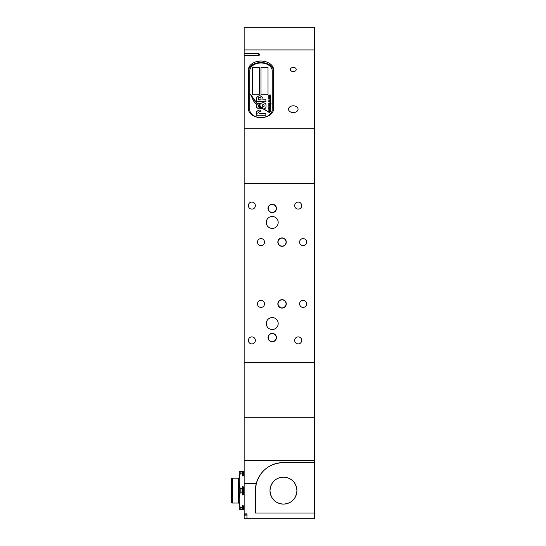 <?xml version="1.0" encoding="UTF-8"?>
<svg xmlns="http://www.w3.org/2000/svg" width="546" height="546" viewBox="0 0 546 546"><rect width="100%" height="100%" fill="white"/><g stroke="black" fill="none" stroke-linecap="round" stroke-linejoin="round"><path stroke-width="0.82" d="M293.291 67.397A2.948 2.082 0 0 0 290.342 69.478A2.948 2.082 0 0 0 293.291 71.567A2.948 2.082 0 0 0 296.239 69.478A2.948 2.082 0 0 0 293.291 67.397M293.291 105.815A4.771 3.378 0 0 0 288.513 109.193A4.771 3.378 0 0 0 293.291 112.565A4.771 3.378 0 0 0 298.061 109.193A4.771 3.378 0 0 0 293.291 105.815M260.995 117.629A12.633 8.934 0 0 0 273.635 108.695L273.635 69.977A12.633 8.934 0 0 0 260.995 61.043A12.633 8.934 0 0 0 248.362 69.977L248.362 108.695A12.633 8.934 0 0 0 260.995 117.629M286.268 242.11A4.211 4.211 0 0 0 282.057 237.899A4.211 4.211 0 0 0 277.846 242.11A4.211 4.211 0 0 0 282.057 246.321A4.211 4.211 0 0 0 286.268 242.11M286.056 242.11A3.999 3.999 0 0 0 282.057 238.111A3.999 3.999 0 0 0 278.057 242.11A3.999 3.999 0 0 0 282.057 246.116A3.999 3.999 0 0 0 286.056 242.11M286.268 303.89A4.211 4.211 0 0 0 282.057 299.679A4.211 4.211 0 0 0 277.846 303.89A4.211 4.211 0 0 0 282.057 308.101A4.211 4.211 0 0 0 286.268 303.89M286.056 303.89A3.999 3.999 0 0 0 282.057 299.884A3.999 3.999 0 0 0 278.057 303.89A3.999 3.999 0 0 0 282.057 307.889A3.999 3.999 0 0 0 286.056 303.89M286.268 27.3L277.846 27.3L286.268 27.3M306.627 27.3L299.604 27.3L306.627 27.3M264.503 27.3L257.487 27.3L264.503 27.3M306.627 242.11A3.508 3.508 0 0 0 303.119 238.602A3.508 3.508 0 0 0 299.604 242.11A3.508 3.508 0 0 0 303.119 245.625A3.508 3.508 0 0 0 306.627 242.11M264.503 242.11A3.508 3.508 0 0 0 260.995 238.602A3.508 3.508 0 0 0 257.487 242.11A3.508 3.508 0 0 0 260.995 245.625A3.508 3.508 0 0 0 264.503 242.11M264.503 303.89A3.508 3.508 0 0 0 260.995 300.375A3.508 3.508 0 0 0 257.487 303.89A3.508 3.508 0 0 0 260.995 307.398A3.508 3.508 0 0 0 264.503 303.89M306.627 303.89A3.508 3.508 0 0 0 303.119 300.375A3.508 3.508 0 0 0 299.604 303.89A3.508 3.508 0 0 0 303.119 307.398A3.508 3.508 0 0 0 306.627 303.89M255.378 340.39A3.508 3.508 0 0 0 251.87 336.882A3.508 3.508 0 0 0 248.362 340.39A3.508 3.508 0 0 0 251.87 343.905A3.508 3.508 0 0 0 255.378 340.39M255.378 205.61A3.508 3.508 0 0 0 251.87 202.095A3.508 3.508 0 0 0 248.362 205.61A3.508 3.508 0 0 0 251.87 209.118A3.508 3.508 0 0 0 255.378 205.61M301.713 205.61A3.508 3.508 0 0 0 298.205 202.095A3.508 3.508 0 0 0 294.69 205.61A3.508 3.508 0 0 0 298.205 209.118A3.508 3.508 0 0 0 301.713 205.61M301.713 340.39A3.508 3.508 0 0 0 298.205 336.882A3.508 3.508 0 0 0 294.69 340.39A3.508 3.508 0 0 0 298.205 343.905A3.508 3.508 0 0 0 301.713 340.39M276.44 337.585A4.211 4.211 0 0 0 272.229 333.374A4.211 4.211 0 0 0 268.018 337.585A4.211 4.211 0 0 0 272.229 341.796A4.211 4.211 0 0 0 276.44 337.585M276.228 337.585A3.999 3.999 0 0 0 272.229 333.586A3.999 3.999 0 0 0 268.229 337.585A3.999 3.999 0 0 0 272.229 341.584A3.999 3.999 0 0 0 276.228 337.585M276.44 208.415A4.211 4.211 0 0 0 272.229 204.204A4.211 4.211 0 0 0 268.018 208.415A4.211 4.211 0 0 0 272.229 212.626A4.211 4.211 0 0 0 276.44 208.415M276.228 208.415A3.999 3.999 0 0 0 272.229 204.416A3.999 3.999 0 0 0 268.229 208.415A3.999 3.999 0 0 0 272.229 212.414A3.999 3.999 0 0 0 276.228 208.415M278.194 323.546A5.965 5.965 0 0 0 272.229 317.574A5.965 5.965 0 0 0 266.264 323.546A5.965 5.965 0 0 0 272.229 329.511A5.965 5.965 0 0 0 278.194 323.546M278.194 222.454A5.965 5.965 0 0 0 272.229 216.489A5.965 5.965 0 0 0 266.264 222.454A5.965 5.965 0 0 0 272.229 228.426A5.965 5.965 0 0 0 278.194 222.454M283.463 504.101C275.341 503.48 270.85 498.989 269.983 490.622C270.85 482.255 275.341 477.764 283.463 477.143A13.479 13.479 0 0 0 269.983 490.622A13.479 13.479 0 0 0 283.463 504.101A13.479 13.479 0 0 0 296.935 490.622A13.479 13.479 0 0 0 283.463 477.143C291.578 477.764 296.075 482.255 296.935 490.622C296.075 498.989 291.578 503.48 283.463 504.101M258.19 53.597A1.406 0.99 180 0 1 259.589 54.586A1.406 0.99 180 0 1 258.19 55.583L258.19 53.597L244.151 53.597L244.151 513.888L246.956 513.888L246.956 518.7L244.151 518.7L244.151 515.895L246.956 515.895L246.956 514.209L244.151 514.209L244.151 515.895M258.19 55.583L244.151 55.583M314.346 49.918L244.151 49.918L244.151 27.3L314.346 27.3L314.346 462.537L283.463 462.537A28.078 28.078 0 0 0 255.378 490.622L256.292 483.51C260.456 470.427 269.512 463.438 283.463 462.537M244.151 49.918L244.151 53.597M255.378 490.622L255.378 513.056L314.346 513.056L314.346 518.7L246.956 518.7M314.346 513.056L314.346 462.537M273.635 71.465A12.633 8.934 0 0 0 260.995 62.531A12.633 8.934 0 0 0 248.362 71.465M239.441 477.511L240.179 473.942C238.848 478.705 238.848 483.524 240.185 488.37L242.035 488.37L242.881 486.09L243.734 488.37L244.151 488.37M239.441 484.773L239.216 482.596M239.182 481.859L239.175 481.292M239.182 480.425L239.216 479.709M239.441 496.464L240.185 492.874C238.848 497.665 238.848 502.477 240.185 507.323L242.035 507.323L242.881 505.043L243.734 507.323L244.151 507.323M239.441 503.726L239.216 501.549M239.182 500.812L239.175 500.245M239.182 499.378L239.216 498.662M240.185 507.323L240.185 509.575L239.175 509.575L244.151 509.575M244.151 492.874L243.734 492.874L242.881 495.147L242.035 492.874L240.185 492.874L240.185 488.37M244.151 473.914L243.734 473.914L242.881 476.194L242.035 473.914L240.185 473.914L240.185 471.669L239.175 471.669L244.151 471.669M239.175 471.669L239.175 509.575M239.093 503.746A0.703 0.703 0 0 0 238.39 503.043L232.357 503.043L232.357 478.194L238.39 478.194L238.39 503.043M239.093 477.491A0.703 0.703 0 0 1 238.39 478.194M232.357 503.043L231.654 502.791L231.654 478.453L232.357 478.194M243.734 471.669L243.734 473.914M243.734 488.37L243.734 492.874M243.734 507.323L243.734 509.575M242.035 471.669L242.035 473.914M242.035 488.37L242.035 492.874M242.035 507.323L242.035 509.575M260.995 62.981A11.234 7.944 0 0 0 249.761 70.919L249.761 109.637A11.234 7.944 0 0 0 260.995 117.581A11.234 7.944 0 0 0 272.229 109.637L272.229 70.919A11.234 7.944 0 0 0 260.995 62.981M249.761 109.637L249.761 109.937A11.234 7.944 0 0 0 253.856 116.066M268.134 116.066A11.234 7.944 0 0 0 272.229 109.937L272.229 109.637M259.589 67.445L252.573 67.445L252.573 94.253L259.589 94.253L259.589 67.445M268.018 67.445L260.995 67.445L260.995 94.253L268.018 94.253L268.018 67.445M269.779 96.758L270.857 97.311L269.806 97.871L268.748 97.311L269.779 96.758L270.857 97.413M270.42 99.311L270.823 99.515L270.42 99.311M269.874 101.966L270.57 101.611L270.202 101.092L270.857 101.611L269.82 102.177L268.748 101.611L269.785 101.065L269.874 102.068L270.57 101.611M270.598 103.801L268.782 104.006L268.748 103.481L269.785 102.976L270.857 103.487L270.598 103.897L271.587 104.006M269.765 105.678L270.823 105.89L268.782 105.89L268.857 105.241L270.823 105.89M269.253 107.501L270.823 107.951L268.782 108.313L270.386 107.835L268.782 107.61L270.352 107.166L268.782 106.688L270.823 107.03L269.253 107.501L270.823 107.951M269.253 110.797L270.823 111.248L268.782 111.609L270.386 111.131L268.782 110.913L270.352 110.463L268.782 109.985L270.823 110.333L269.253 110.797L270.823 111.248M256.402 115.254L265.841 115.254L265.841 113.397L259.63 113.397L258.381 112.496L259.111 111.746L260.278 111.746L260.278 110.039L258.681 110.039L256.313 111.814L257.173 113.479L256.402 113.479L256.402 115.254L256.402 113.575L257.173 113.479M256.402 104.368L257.125 103.481L250.334 94.042L253.788 101.317L256.402 104.368M262.892 97.925C260.79 95.1 258.599 95.086 256.306 97.884L256.306 101.392L265.888 101.392L265.888 99.829L262.892 99.829L262.892 97.789M262.585 102.778C260.619 103.051 259.766 103.952 260.012 105.48L260.012 106.136L261.882 107.61L262.81 104.586L263.404 104.586L264.059 105.296L264.059 106.334L262.619 107.125L262.619 108.934L263.698 108.879C265.479 108.552 266.236 107.671 265.977 106.245L265.977 105.085C265.984 103.72 265.09 102.955 263.308 102.778L262.585 102.88C260.619 103.153 259.766 104.054 260.012 105.576L260.012 106.136M258.231 106.013L269.396 112.531L263.698 108.927L262.585 108.968L262.585 108.149L258.463 104.934L258.231 106.013M262.585 108.251L258.463 104.934L258.231 105.296M256.34 107.091L258.565 108.968L261.5 108.415L258.244 106.634L258.203 105.296L259.268 104.825L259.268 103.003L258.64 102.996L256.34 104.887L256.34 107.132M269.253 109.152L270.823 109.596L268.782 109.964L270.386 109.487L268.782 109.261L270.352 108.811L268.782 108.34L270.823 108.681L269.253 109.152L270.823 109.596M270.42 106.272L270.823 106.484L270.42 106.272M270.202 104.266L270.857 104.75L270.202 105.241L270.25 104.47L269.328 105.214L268.748 104.757L269.328 104.286L269.287 105.009L270.202 104.266L270.857 104.852M270.42 102.484L270.823 102.689L270.42 102.484M268.782 99.877L270.823 99.877L270.857 100.444L268.782 100.833L270.57 100.403L268.782 99.877M269.792 98.799L270.57 98.471L270.093 97.973L270.857 98.471L269.799 99.003L268.748 98.464L269.403 97.993L269.035 98.464L269.792 98.894L270.57 98.471M269.765 96.321L270.823 96.526L268.782 96.526L268.748 95.291L270.823 94.929L269.035 95.338L270.823 95.625L269.035 96.035L270.823 96.526M259.268 104.825L259.268 103.098L258.64 103.092L256.34 104.989M261.5 108.517L258.893 107.228L258.203 106.334M258.463 105.037L258.231 105.398M269.396 112.633L263.698 109.023L262.585 108.968M265.977 105.187C265.984 103.822 265.09 103.051 263.308 102.88L262.585 102.88M264.059 106.334L262.619 107.228L262.619 108.934M265.888 101.392L265.888 99.925L262.892 99.829M262.892 98.027C260.79 95.202 258.599 95.188 256.306 97.987L256.306 101.392M258.231 98.164L258.231 99.925L261.015 99.925L261.015 98.164L260.244 97.434L258.995 97.434L258.231 98.26M258.231 99.829L261.015 99.829M257.125 103.583L255.002 100.908M255.002 101.003L250.334 94.144M260.278 111.746L260.278 110.142L258.681 110.039M258.681 110.142L256.313 111.869M265.841 115.254L265.841 113.493L259.63 113.397M259.63 113.493L258.381 112.537M268.782 111.609L270.386 111.131M268.782 110.913L270.352 110.463M268.782 110.196L270.823 110.579M268.782 109.964L270.386 109.487M268.782 109.261L270.352 108.811M268.782 108.552L270.823 108.927M268.782 108.313L270.386 107.835M268.782 107.61L270.352 107.166M268.782 106.9L270.823 107.275M270.42 106.484L270.823 106.484M269.349 105.747L269.765 105.781M270.168 105.132L270.57 104.736M268.748 104.859L269.328 104.286M269.458 105.044L270.202 104.361M268.748 103.576L269.785 102.976M269.785 103.071L270.857 103.59M269.035 103.508L269.82 103.931L270.57 103.501L269.035 103.508L270.57 103.501M270.42 102.689L270.823 102.689M270.202 101.187L270.857 101.713M268.748 101.706L269.785 101.065M269.035 101.611L269.581 102.054L269.581 101.269L269.035 101.611L269.581 101.952M268.782 100.109L270.823 100.089M270.857 100.546L270.523 100.089M268.782 100.833L270.57 100.403M270.42 99.515L270.823 99.515M270.093 98.068L270.857 98.567M268.748 98.567L269.403 97.993M269.792 98.894L269.035 98.464M268.748 97.413L269.779 96.86M269.035 97.318L269.799 97.761L270.57 97.311L269.799 96.963L269.035 97.318L269.799 97.659L270.57 97.311M268.748 96.089L269.096 95.659M268.748 95.393L269.431 94.929M269.431 95.024L270.823 95.134M269.635 95.625L269.035 95.338M269.635 95.721L270.823 95.83M269.765 96.417L269.035 96.035M268.018 94.253L268.018 67.547L260.995 67.547L260.995 94.253M259.589 94.253L259.589 67.547L252.573 67.547L252.573 94.253M314.346 128.754L244.151 128.754M314.346 460.66L244.151 460.66M256.292 483.51L244.151 483.51M314.346 417.246L244.151 417.246M314.346 362.64L244.151 362.64M314.346 183.36L244.151 183.36M243.373 471.669L243.373 475.409M243.373 486.875L243.373 494.362M243.373 505.828L243.373 509.575M242.397 471.669L242.397 475.409M242.397 486.875L242.397 494.362M242.397 505.828L242.397 509.575"/></g></svg>
